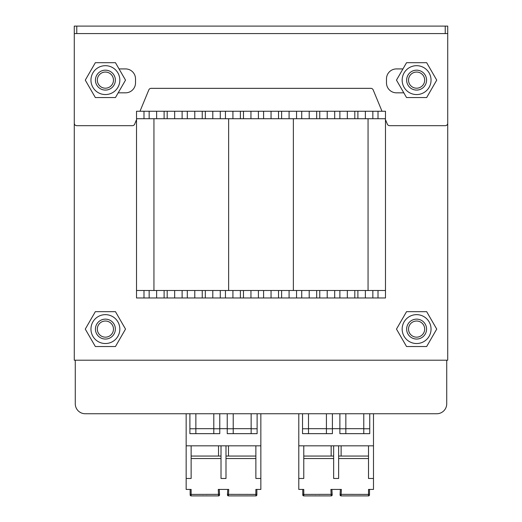 <?xml version="1.0" encoding="UTF-8"?>
<svg xmlns="http://www.w3.org/2000/svg" width="522" height="522" viewBox="0 0 522 522"><rect width="100%" height="100%" fill="white"/><g stroke="black" fill="none" stroke-linecap="round" stroke-linejoin="round"><path stroke-width="0.78" d="M74.274 49.003L74.274 360.213L447.726 360.213L447.726 26.1L74.274 26.1L74.274 123.199A2.493 2.493 0 0 0 76.767 125.685L132.36 125.685A2.493 2.493 0 0 0 134.663 124.151L136.908 118.716L136.516 119.662L136.516 290.5L194.778 290.5L194.778 297.971L385.484 297.971L385.484 119.662M74.274 33.571L447.726 33.571L447.726 123.199A2.493 2.493 0 0 1 445.233 125.685L389.64 125.685A2.493 2.493 0 0 1 387.337 124.151L385.092 118.716M447.726 26.1L447.726 33.571M118.187 92.825L125.561 92.825A9.957 9.957 0 0 0 135.518 82.867L135.518 78.881A9.957 9.957 0 0 0 125.561 68.924L119.049 68.924M402.951 68.924L396.439 68.924A9.957 9.957 0 0 0 386.482 78.881L386.482 82.867A9.957 9.957 0 0 0 396.439 92.825L403.813 92.825M382.006 111.245L373.171 89.882A2.493 2.493 0 0 0 370.874 88.342L151.126 88.342A2.493 2.493 0 0 0 148.829 89.882L139.994 111.245M90.959 80.127A14.44 14.44 0 0 0 112.615 92.629A14.44 14.44 0 0 0 112.615 67.619A14.44 14.44 0 0 0 90.959 80.127M95.337 97.555L85.275 80.127L95.337 62.699L115.46 62.699L125.521 80.127L115.46 97.555L95.337 97.555M402.162 80.127A14.44 14.44 0 0 0 423.825 92.629A14.44 14.44 0 0 0 423.825 67.619A14.44 14.44 0 0 0 402.162 80.127M426.663 97.555L406.54 97.555L396.479 80.127L406.54 62.699L426.663 62.699L436.725 80.127L426.663 97.555M90.959 329.095A14.44 14.44 0 0 0 112.615 341.597A14.44 14.44 0 0 0 112.615 316.586A14.44 14.44 0 0 0 90.959 329.095M95.337 346.523L85.275 329.095L95.337 311.667L115.46 311.667L125.521 329.095L115.46 346.523L95.337 346.523M402.162 329.095A14.44 14.44 0 0 0 423.825 341.597A14.44 14.44 0 0 0 423.825 316.586A14.44 14.44 0 0 0 402.162 329.095M426.663 346.523L406.54 346.523L396.479 329.095L406.54 311.667L426.663 311.667L436.725 329.095L426.663 346.523M97.327 80.127A8.071 8.071 0 0 1 109.431 73.132A8.071 8.071 0 0 1 109.431 87.115A8.071 8.071 0 0 1 97.327 80.127M95.435 80.127A9.957 9.957 0 0 0 105.398 90.084A9.957 9.957 0 0 0 115.355 80.127A9.957 9.957 0 0 0 105.398 70.17A9.957 9.957 0 0 0 95.435 80.127M97.327 329.095A8.071 8.071 0 0 1 109.431 322.1A8.071 8.071 0 0 1 109.431 336.083A8.071 8.071 0 0 1 97.327 329.095M95.435 329.095A9.957 9.957 0 0 0 105.398 339.052A9.957 9.957 0 0 0 115.355 329.095A9.957 9.957 0 0 0 105.398 319.131A9.957 9.957 0 0 0 95.435 329.095M408.53 329.095A8.071 8.071 0 0 1 420.641 322.1A8.071 8.071 0 0 1 420.641 336.083A8.071 8.071 0 0 1 408.53 329.095M406.645 329.095A9.957 9.957 0 0 0 416.602 339.052A9.957 9.957 0 0 0 426.565 329.095A9.957 9.957 0 0 0 416.602 319.131A9.957 9.957 0 0 0 406.645 329.095M408.53 80.127A8.071 8.071 0 0 1 420.641 73.132A8.071 8.071 0 0 1 420.641 87.115A8.071 8.071 0 0 1 408.53 80.127M406.645 80.127A9.957 9.957 0 0 0 416.602 90.084A9.957 9.957 0 0 0 426.565 80.127A9.957 9.957 0 0 0 416.602 70.17A9.957 9.957 0 0 0 406.645 80.127M385.484 290.5L271.055 290.5L271.055 297.971M271.055 290.5L232.916 290.5L232.916 297.971M232.916 290.5L194.778 290.5M365.367 290.5L365.367 297.971L365.367 290.5M347.339 290.5L347.339 297.971M327.222 290.5L327.222 297.971M309.2 290.5L309.2 297.971M289.084 290.5L289.084 297.971M250.945 290.5L250.945 297.971M212.8 290.5L212.8 297.971M156.633 290.5L156.633 297.971L174.661 297.971L174.661 290.5L174.661 297.971L194.778 297.971M136.516 290.5L136.516 297.971L156.633 297.971M378.013 118.716L271.055 118.716L271.055 111.245L385.484 111.245L385.484 118.716L378.013 118.716L378.013 111.245M271.055 118.716L232.916 118.716L232.916 111.245L271.055 111.245M232.916 118.716L194.778 118.716L194.778 111.245L232.916 111.245M194.778 118.716L156.633 118.716L156.633 111.245L194.778 111.245M153.944 118.716L153.944 290.5M368.056 118.716L368.056 290.5M143.987 118.716L143.987 111.245L136.516 111.245L136.516 118.716L156.633 118.716M365.367 118.716L365.367 111.245L365.367 118.716M347.339 118.716L347.339 111.245M327.222 118.716L327.222 111.245M309.2 118.716L309.2 111.245M289.084 118.716L289.084 111.245M250.945 118.716L250.945 111.245M212.8 118.716L212.8 111.245M174.661 118.716L174.661 111.245L174.661 118.716M143.987 111.245L156.633 111.245M446.728 360.213L446.728 403.78A9.957 9.957 0 0 1 436.77 413.744L85.23 413.744A9.957 9.957 0 0 1 75.272 403.78L75.272 360.213M247.532 495.9L246.312 495.9M219.534 494.438L218.542 494.667L218.561 495.9A0.998 0.998 -3 0 0 219.56 494.849L219.534 494.354L190.145 494.406L190.145 489.427L186.158 489.427L191.137 489.427L191.137 495.9L218.561 495.9L218.274 489.427L228.734 489.427L228.447 495.9L255.871 495.9A0.998 0.998 0 0 0 256.87 494.902L256.87 489.427L260.85 489.427L260.85 478.472L255.871 478.472L255.871 445.834L260.85 445.834L260.85 478.472M227.455 494.849L228.447 495.9A0.998 0.998 0 0 1 227.455 494.849L227.736 489.427L227.455 494.849A0.998 0.998 -177 0 0 228.447 495.9L228.473 494.667M219.534 494.354L219.273 489.427L227.736 489.427M227.481 494.354L255.871 494.406L255.871 489.427L260.85 489.427M186.158 413.744L186.158 445.834L191.137 445.834L191.137 478.472L186.158 478.472L186.158 489.427M260.85 413.744L260.85 445.834M186.158 445.834L186.158 478.472M191.137 456.065L218.529 456.065L218.529 445.834M257.118 413.744L257.118 433.658L251.141 433.658L251.141 413.744M233.217 413.744L233.217 433.658L227.24 433.658L227.24 413.744M219.769 428.679L227.24 428.679M195.867 413.744L195.867 433.658L213.798 433.658L213.798 413.744M191.137 445.834L255.871 445.834M233.217 433.658L251.141 433.658M233.217 428.764L227.24 428.764M257.118 428.764L251.141 428.764M251.141 428.679L233.217 428.679M221.015 458.557L191.137 458.557M225.993 445.834L225.993 478.472L221.015 478.472L221.015 445.834M255.871 458.557L225.993 458.557M190.145 494.902L190.145 494.406L190.145 494.902A0.998 0.998 0 0 0 191.137 495.9M206.719 495.809L206.099 495.9M203.573 495.9L202.947 495.809M255.871 456.065L228.486 456.065L228.486 445.834M225.993 456.065L228.486 456.065M218.529 456.065L221.015 456.065M195.867 433.658L189.897 433.658L189.897 413.744M219.769 413.744L219.769 433.658L213.798 433.658M195.867 428.764L189.897 428.764M219.769 428.764L213.798 428.764M213.798 428.679L195.867 428.679M360.16 495.9L358.947 495.9M331.176 494.667L331.196 495.9A0.998 0.998 -3 0 0 332.188 494.849L332.162 494.354L302.78 494.406L302.78 489.427L298.793 489.427L303.771 489.427L303.771 495.9L331.196 495.9L330.909 489.427L341.368 489.427L341.081 495.9L368.506 495.9A0.998 0.998 0 0 0 369.498 494.902L369.498 489.427L373.484 489.427L373.484 478.472L368.506 478.472L368.506 445.834L373.484 445.834L373.484 478.472M340.083 494.849L341.081 495.9A0.998 0.998 0 0 1 340.083 494.849L340.37 489.427L340.083 494.849A0.998 0.998 -177 0 0 341.081 495.9L341.101 494.667M332.162 494.354L331.907 489.427L340.37 489.427M340.109 494.354L368.506 494.406L368.506 489.427L373.484 489.427M298.793 413.744L298.793 445.834L303.771 445.834L303.771 478.472L298.793 478.472L298.793 489.427M373.484 413.744L373.484 445.834M298.793 445.834L298.793 478.472M303.771 456.065L331.157 456.065L331.157 445.834M369.746 413.744L369.746 433.658L363.775 433.658L363.775 413.744M345.845 413.744L345.845 433.658L339.874 433.658L339.874 413.744M332.403 428.679L339.874 428.679M308.502 413.744L308.502 433.658L326.426 433.658L326.426 413.744M303.771 445.834L368.506 445.834M345.845 433.658L363.775 433.658M345.845 428.764L339.874 428.764M369.746 428.764L363.775 428.764M363.775 428.679L345.845 428.679M333.649 458.557L303.771 458.557M338.628 445.834L338.628 478.472L333.649 478.472L333.649 445.834M368.506 458.557L338.628 458.557M302.78 494.902L302.78 494.406L302.78 494.902A0.998 0.998 0 0 0 303.771 495.9M319.353 495.809L318.727 495.9M316.202 495.9L315.582 495.809M368.506 456.065L341.12 456.065L341.12 445.834M338.628 456.065L341.12 456.065M331.157 456.065L333.649 456.065M308.502 433.658L302.525 433.658L302.525 413.744M332.403 413.744L332.403 433.658L326.426 433.658M308.502 428.764L302.525 428.764M332.403 428.764L326.426 428.764M326.426 428.679L308.502 428.679M76.767 26.1L76.767 33.571M445.233 26.1L445.233 33.571M378.013 290.5L378.013 297.971M372.838 290.5L372.838 297.971M357.896 290.5L357.896 297.971M354.81 290.5L354.81 297.971M339.874 290.5L339.874 297.971M334.693 290.5L334.693 297.971M319.758 290.5L319.758 297.971M316.671 290.5L316.671 297.971M301.729 290.5L301.729 297.971M296.555 290.5L296.555 297.971M281.612 290.5L281.612 297.971M278.526 290.5L278.526 297.971M263.59 290.5L263.59 297.971M258.41 290.5L258.41 297.971M243.474 290.5L243.474 297.971M240.388 290.5L240.388 297.971M225.445 290.5L225.445 297.971M220.271 290.5L220.271 297.971M205.329 290.5L205.329 297.971M202.242 290.5L202.242 297.971M187.307 290.5L187.307 297.971M182.126 290.5L182.126 297.971M167.19 290.5L167.19 297.971M164.104 290.5L164.104 297.971M149.161 290.5L149.161 297.971M143.987 290.5L143.987 297.971M228.636 118.716L228.636 290.5M293.364 118.716L293.364 290.5M372.838 118.716L372.838 111.245M357.896 118.716L357.896 111.245M354.81 118.716L354.81 111.245M339.874 118.716L339.874 111.245M334.693 118.716L334.693 111.245M319.758 118.716L319.758 111.245M316.671 118.716L316.671 111.245M301.729 118.716L301.729 111.245M296.555 118.716L296.555 111.245M281.612 118.716L281.612 111.245M278.526 118.716L278.526 111.245M263.59 118.716L263.59 111.245M258.41 118.716L258.41 111.245M243.474 118.716L243.474 111.245M240.388 118.716L240.388 111.245M225.445 118.716L225.445 111.245M220.271 118.716L220.271 111.245M205.329 118.716L205.329 111.245M202.242 118.716L202.242 111.245M187.307 118.716L187.307 111.245M182.126 118.716L182.126 111.245M167.19 118.716L167.19 111.245M164.104 118.716L164.104 111.245M149.161 118.716L149.161 111.245M191.137 494.667L190.145 494.491M255.871 495.9L255.871 494.406L256.87 494.406M303.771 494.667L302.78 494.491M368.506 495.9L368.506 494.406L369.498 494.406"/></g></svg>
